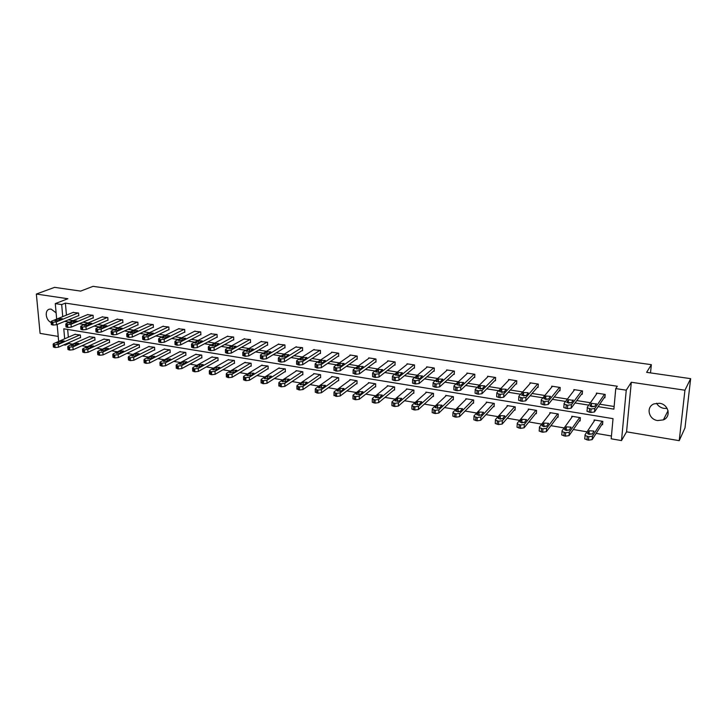 <?xml version="1.0" encoding="UTF-8"?>
<svg xmlns="http://www.w3.org/2000/svg" width="727" height="727" viewBox="0 0 727 727"><rect width="100%" height="100%" fill="white"/><g stroke="black" fill="none" stroke-linecap="round" stroke-linejoin="round"><path stroke-width="1.09" d="M56.115 312.846L51.172 309.129L49.681 309.148C44.329 309.838 45.528 320.38 51.154 322.452M667.141 408.41L664.024 408.401C660.652 407.774 658.153 406.039 656.545 403.212M657.671 420.57L663.387 419.879C671.484 416.762 668.595 404.257 659.498 403.258L654.018 403.885C645.767 406.929 648.557 419.497 657.671 420.57M68.801 342.662L68.874 343.498L65.212 345.116L63.785 344.871M650.511 372.896L651.347 364.672L93.047 286.338L80.642 291.1L54.58 287.356L36.35 294.053L40.085 333.384L58.215 336.428M651.347 364.672L646.639 372.342L690.65 378.658L684.998 427.894L679.218 440.662L684.943 390.217L631.309 382.257L626.256 390.181L621.503 440.58L611.189 438.808L613.025 418.652L63.794 328.804L64.667 338.809M631.309 382.257L626.556 431.829L679.218 440.662M626.556 431.829L621.503 440.58M68.874 343.498L72.627 344.144M81.978 345.734L87.367 346.652M96.727 348.251L102.316 349.205M111.685 350.796L117.492 351.786M126.871 353.386L132.905 354.412M142.283 356.012L148.535 357.084M157.923 358.684L164.411 359.783M173.798 361.392L180.532 362.537M189.92 364.136L196.899 365.327M206.295 366.926L213.52 368.162M222.916 369.761L230.395 371.034M239.801 372.642L247.553 373.96M256.949 375.559L264.973 376.931M274.361 378.531L282.676 379.948M292.063 381.548L300.66 383.02M310.047 384.619L318.944 386.137M328.322 387.736L337.528 389.299M346.906 390.899L356.421 392.525M365.781 394.116L375.632 395.797M384.983 397.387L395.17 399.123M404.503 400.722L415.035 402.513M424.359 404.103L435.237 405.957M444.551 407.547L455.802 409.465M465.089 411.046L476.712 413.027M485.981 414.608L498.004 416.662M507.246 418.234L519.66 420.351M528.883 421.924L541.715 424.114M550.912 425.677L564.17 427.939M573.33 429.503L587.034 431.838M596.158 433.392L611.443 436M690.65 378.658L684.943 390.217M67.666 329.44L68.338 337.219M601.82 424.586L602.547 424.713L602.837 421.378L594.15 419.942L594.032 421.324M579.383 420.851L580.101 420.969L580.364 417.661L571.822 416.253L571.731 417.48M557.336 417.18L558.036 417.298L558.281 414.008L549.885 412.627L549.812 413.736M535.672 413.563L536.362 413.681L536.581 410.419L528.329 409.056L528.265 410.064M514.389 410.019L515.061 410.128L515.252 406.893L507.146 405.557L507.092 406.484M493.46 406.529L494.124 406.647L494.287 403.43L486.318 402.113L486.281 402.967M472.886 403.103L473.541 403.212L473.686 400.023L465.853 398.732L465.816 399.514M452.657 399.732L453.303 399.841L453.421 396.678L445.724 395.406L445.696 396.133M432.765 396.415L433.401 396.524L433.501 393.38L425.922 392.135L425.904 392.816M413.2 393.162L413.827 393.262L413.908 390.145L406.457 388.909L406.438 389.554M393.961 389.954L394.57 390.054L394.634 386.955L387.3 385.746L387.291 386.346M375.032 386.8L375.632 386.9L375.668 383.82L368.462 382.629L368.453 383.202M356.403 383.692L356.993 383.792L357.021 380.739L349.923 379.567L349.923 380.103M338.073 380.639L338.664 380.739L338.664 377.704L331.676 376.55L331.685 377.059M320.044 377.631L320.616 377.731L320.598 374.723L313.728 373.587L313.728 374.069M302.287 374.678L302.85 374.768L302.814 371.779L296.053 370.661L296.062 371.124M284.811 371.761L285.366 371.851L285.311 368.889L278.668 368.225M267.6 368.898L268.154 368.989L268.081 366.035L261.538 365.372M250.661 366.072L251.197 366.163L251.115 363.236L244.672 362.564M233.976 363.291L234.503 363.382L234.412 360.474L228.069 359.801M217.546 360.556L218.064 360.637L217.955 357.757L211.711 357.084M201.361 357.857L201.879 357.948L201.752 355.076L195.599 354.403M185.421 355.203L185.921 355.285L185.785 352.431L179.723 351.768M169.709 352.586L170.209 352.668L170.054 349.832L164.084 349.169M154.233 350.005L154.724 350.087L154.56 347.27L148.681 346.615M138.984 347.461L139.466 347.542L139.293 344.752L133.495 344.089M123.953 344.962L124.426 345.034L124.235 342.263L118.528 341.608M109.132 342.49L109.604 342.571L109.404 339.809L103.779 339.155M94.528 340.054L95.001 340.136L94.783 337.392L89.239 336.746M80.134 337.655L80.597 337.737L80.37 335.011L74.899 334.365M598.121 406.629L613.888 409.147L615.751 388.591L617.314 386.246L65.403 303.114L66.439 315.127M68.356 319.853L73.2 320.625M82.942 322.17L88.003 322.979M97.754 324.524L103.025 325.36M112.776 326.905L118.274 327.777M128.025 329.331L133.75 330.24M137.667 330.858L133.877 332.748L130.333 332.721L134.122 330.621L137.648 330.649M143.501 331.785L149.462 332.73M159.213 334.284L165.411 335.265M175.162 336.81L181.605 337.837M191.355 339.382L198.053 340.445M207.804 341.99L214.756 343.099M224.507 344.643L231.722 345.788M241.464 347.333L248.961 348.524M258.694 350.069L266.473 351.305M276.196 352.849L284.275 354.131M293.99 355.676L302.359 357.002M312.056 358.547L320.743 359.92M330.431 361.455L339.427 362.891M349.096 364.427L358.429 365.899M368.08 367.435L377.74 368.971M387.382 370.497L397.387 372.088M407.002 373.614L417.371 375.259M426.967 376.786L437.699 378.485M447.269 380.003L458.383 381.775M467.915 383.283L479.42 385.11M488.935 386.619L500.839 388.509M510.318 390.017L522.64 391.971M532.082 393.471L544.832 395.497M554.238 396.987L567.423 399.078M576.793 400.568L590.442 402.731M599.757 404.212L614.124 406.493M604.173 397.714L604.9 397.833L605.2 394.434L596.422 393.08L596.313 394.388M581.518 394.179L582.236 394.298L582.5 390.926L573.885 389.599L573.794 390.762M559.254 390.717L559.963 390.826L560.208 387.482L551.738 386.173L551.666 387.218M537.389 387.3L538.089 387.409L538.307 384.092L529.983 382.811L529.919 383.765M515.906 383.956L516.588 384.056L516.779 380.766L508.6 379.503L508.555 380.375M494.787 380.657L495.46 380.766L495.623 377.504L487.59 376.259L487.544 377.059M474.031 377.422L474.686 377.531L474.831 374.287L466.934 373.069L466.898 373.805M453.621 374.241L454.275 374.341L454.393 371.124L446.623 369.925L446.605 370.616M433.556 371.115L434.201 371.215L434.301 368.026L426.658 366.844L426.64 367.489M413.827 368.035L414.454 368.135L414.535 364.963L407.02 363.809L407.011 364.409M394.425 365.018L395.043 365.108L395.106 361.964L387.709 360.819L387.7 361.392M375.341 362.037L375.95 362.128L375.986 359.011L368.716 357.884L368.707 358.42M356.566 359.111L357.157 359.202L357.184 356.103L350.032 354.994L350.023 355.503M338.091 356.23L338.673 356.321L338.673 353.24L331.639 352.15L331.639 352.631M319.907 353.395L320.489 353.486L320.471 350.423L313.546 349.814M302.014 350.605L302.586 350.696L302.55 347.66L295.744 347.043M284.411 347.86L284.966 347.951L284.92 344.934L278.214 344.307M267.073 345.152L267.627 345.243L267.554 342.253L260.966 341.626M250.006 342.499L250.551 342.581L250.47 339.609L243.972 338.982M233.203 339.873L233.73 339.963L233.64 337.01L227.242 336.383M216.655 337.292L217.173 337.373L217.064 334.447L210.775 333.82M200.352 334.756L200.87 334.838L200.743 331.921L194.545 331.294M184.294 332.248L184.812 332.33L184.667 329.44L178.569 328.813M168.482 329.785L168.991 329.867L168.837 326.986L162.821 326.368M152.906 327.359L153.397 327.432L153.233 324.578L147.308 323.96M137.548 324.96L138.039 325.042L137.857 322.206L132.023 321.588M122.427 322.606L122.908 322.679L122.718 319.862L116.965 319.244M107.514 320.28L107.987 320.353L107.787 317.554L102.125 316.945M92.82 317.99L93.283 318.062L93.074 315.282L87.485 314.673M78.334 315.727L78.798 315.8L78.571 313.037L73.064 312.437M56.67 319.098L55.288 303.604L67.875 298.733L36.35 294.053M55.288 303.604L61.686 304.577L62.731 316.636M65.403 303.114L61.686 304.577M615.751 388.591L626.256 390.181M58.66 341.426L57.151 324.487M65.139 344.28L65.212 345.116M64.658 321.379L69.519 322.161M79.288 323.724L84.368 324.533M94.137 326.096L99.426 326.941M109.204 328.504L114.721 329.386M124.499 330.949L130.242 331.866M140.02 333.429L146 334.384M155.778 335.947L161.994 336.937M171.781 338.5L178.242 339.536M188.029 341.099L194.745 342.172M204.523 343.735L211.502 344.852M221.281 346.406L228.523 347.57M238.302 349.133L245.826 350.332M255.586 351.895L263.401 353.14M273.161 354.703L281.258 355.994M291.009 357.557L299.415 358.893M309.148 360.456L317.863 361.846M327.586 363.4L336.619 364.845M346.334 366.39L355.694 367.889M365.39 369.443L375.087 370.988M384.765 372.533L394.816 374.141M404.476 375.686L414.881 377.349M424.513 378.885L435.291 380.612M444.906 382.148L456.065 383.929M465.653 385.464L477.203 387.309M486.763 388.836L498.722 390.744M508.246 392.271L520.623 394.243M530.11 395.761L542.915 397.805M552.366 399.323L565.624 401.44M575.039 402.94L588.752 405.13M604.464 394.325L594.786 408.474L591.069 409.001L587.325 407.847L587.252 407.265L597.149 393.189M586.971 410.746L587.034 411.337L590.778 412.491L594.495 411.964L605.028 396.46M594.668 406.448L589.924 406.148L591.533 403.303L596.313 404.067L594.668 406.448L591.242 406.757L591.533 403.303M602.12 421.26L592.441 436.191L588.761 436.745L585.044 435.537L584.981 434.91L594.868 420.061M602.674 423.268L592.151 439.626L588.47 440.18L584.762 438.963L584.699 438.336M592.478 433.837L588.806 434.355M592.341 434.055L593.923 431.066L589.243 430.738L587.58 433.247L587.634 433.737L592.341 434.055M581.782 390.817L571.422 404.721L567.714 405.23L564.079 404.121L564.025 403.53L574.603 389.708M563.77 406.984L563.816 407.583L567.451 408.701L571.158 408.183L582.336 393.08M571.413 402.731L566.742 402.449L568.478 399.641L573.167 400.386L571.413 402.731L568.214 403.067L568.478 399.641M559.499 387.373L548.485 401.031L544.787 401.54L541.251 400.468L541.224 399.859L552.438 386.282M540.997 403.294L541.024 403.903L544.55 404.975L548.249 404.466L560.044 389.727M548.585 399.078L543.978 398.814L543.95 398.341L545.841 396.042L550.421 396.315L548.585 399.078M545.586 399.468L548.603 399.059M579.646 417.543L569.314 432.22L565.633 432.756L562.035 431.593L561.989 430.957L572.531 416.362M580.201 419.688L569.05 435.618L565.37 436.164L561.78 434.991L561.735 434.355M569.477 429.884L565.988 430.466M569.314 430.12L571.022 427.158L566.415 426.858L564.643 429.321L564.679 429.821L569.314 430.12M557.582 413.89L546.595 428.312L542.924 428.848L539.434 427.712L539.407 427.076L550.584 412.736M558.127 416.144L546.359 431.693L542.696 432.229L539.207 431.084L539.18 430.448M546.886 426.013L543.578 426.64M546.704 426.249L548.54 423.332L543.996 423.05L542.115 425.468L542.142 425.967L546.704 426.249M537.607 383.992L525.966 397.415L522.268 397.905L518.842 396.869L518.833 396.26L530.674 382.92M518.624 399.668L518.642 400.277L522.059 401.322L525.748 400.822L538.153 386.419M526.166 395.488L521.632 395.243L523.604 392.516L528.12 392.762L528.138 393.234L526.166 395.488L523.404 395.888L523.604 392.516M516.097 380.666L503.847 393.852L500.158 394.343L496.832 393.343L496.841 392.725L509.282 379.612M496.659 396.106L496.659 396.724L499.976 397.733L503.657 397.242L516.643 383.156M504.147 391.971L499.676 391.744L499.676 391.253L501.775 389.045L506.219 389.272L504.147 391.971M501.775 389.045L501.594 392.389L504.156 391.962M494.951 377.395L482.119 390.363L478.439 390.844L475.213 389.872L475.24 389.254L488.253 376.359M475.085 392.607L475.058 393.225L478.284 394.207L481.956 393.725L495.505 379.93M482.519 388.509L478.112 388.3L478.13 387.809L480.32 385.637L484.7 385.846L482.519 388.509M480.32 385.637L480.165 388.954L482.51 388.518M535.89 410.31L524.285 424.486L520.623 425.004L517.233 423.914L517.224 423.268L529.02 409.174M536.435 412.636L524.085 427.83L520.423 428.357L517.033 427.258L517.024 426.613M524.694 422.223L521.568 422.869M524.503 422.46L526.448 419.57L521.977 419.306L519.996 421.687L520.005 422.196L524.503 422.46M514.571 406.784L502.375 420.715L498.722 421.233L495.432 420.17L495.441 419.524L507.819 405.666M515.116 409.174L502.203 424.041L498.549 424.559L495.26 423.496L495.269 422.841M502.893 418.498L499.958 419.161M502.684 418.725L504.747 415.88L500.34 415.635L498.259 417.97L498.259 418.479L502.684 418.725M493.624 403.321L480.856 417.016L477.212 417.525L474.013 416.498L474.04 415.844L486.981 402.222M494.169 405.766L480.701 420.315L477.057 420.824L473.859 419.797L473.886 419.143M481.465 414.844L478.72 415.517M481.256 415.062L483.437 412.254L479.084 412.018L476.912 414.317L476.885 414.835L481.256 415.062M474.177 374.187L460.773 386.937L457.11 387.4L453.966 386.464L454.012 385.846L467.588 373.169M453.866 389.19L453.839 389.799L456.974 390.735L460.645 390.263L474.722 376.759M461.272 385.11L456.919 384.91L456.956 384.419L459.237 382.284L463.562 382.484L461.272 385.11M459.128 385.564L461.245 385.137M473.032 399.914L459.709 413.381L456.065 413.881L452.957 412.891L453.012 412.236L466.498 398.841M473.577 402.404L459.573 416.662L455.938 417.162L452.839 416.162L452.857 415.526M460.4 411.255L457.856 411.918M460.2 411.464L462.481 408.683L458.192 408.474L455.929 410.728L455.893 411.246L460.2 411.464M453.748 371.024L439.808 383.565L436.145 384.029L433.101 383.12L433.165 382.493L447.269 370.025M433.01 385.837L432.992 386.419L436.036 387.337L439.699 386.864L454.302 373.633M440.389 381.775L436.1 381.584L438.526 378.994L442.788 379.176L440.389 381.775M438.472 382.22L440.326 381.82M452.776 396.569L438.926 409.81L435.3 410.301L432.274 409.346L432.347 408.683L446.36 395.506M453.33 399.087L438.817 413.063L435.191 413.554L432.174 412.591L432.192 411.973M439.699 407.738L437.363 408.383M439.508 407.92L441.898 405.184L437.663 404.984L435.309 407.202L435.255 407.729L439.508 407.92M433.665 367.926L419.206 380.248L415.553 380.703L412.591 379.83L412.672 379.203L427.294 366.935M412.518 382.547L412.509 383.111L415.471 383.992L419.115 383.529L434.219 370.552M419.87 378.494L415.635 378.322L418.161 375.759L422.378 375.932L419.87 378.494M418.189 378.921L419.752 378.576M432.865 393.28L418.507 406.302L414.881 406.784L411.945 405.857L412.036 405.193L426.549 392.235M433.419 395.824L418.416 409.528L414.799 410.01L411.864 409.074L411.882 408.483M419.343 404.294L417.225 404.903M419.17 404.448L421.66 401.74L417.48 401.558L414.972 404.267L419.17 404.448M413.908 364.872L398.95 376.995L395.306 377.44L392.426 376.595L392.535 375.959L407.647 363.9M392.38 379.303L392.371 379.848L395.252 380.703L398.887 380.248L414.472 367.517M399.705 375.268L395.524 375.105L398.151 372.578L402.304 372.733L399.705 375.268M398.287 375.677L399.496 375.396M413.281 390.045L398.432 402.858L394.816 403.331L391.962 402.431L392.062 401.758L407.075 389.018M413.845 392.607L398.36 406.057L394.752 406.529L391.898 405.63L391.908 405.048M399.314 400.904L397.433 401.477M399.178 401.022L401.758 398.351L397.642 398.187L395.034 400.859L399.178 401.022M394.488 361.864L379.049 373.796L375.414 374.232L372.606 373.414L372.733 372.778L388.327 360.919M372.578 376.123L372.569 376.641L375.368 377.467L379.003 377.031L395.052 364.527M379.876 372.097L375.75 371.951L378.476 369.452L382.575 369.598L379.876 372.097M378.803 372.46L379.503 372.288M394.016 386.855L378.694 399.459L375.087 399.932L372.306 399.059L372.433 398.387L387.909 385.846M394.588 389.436L378.649 402.64L375.05 403.112L372.269 402.231L372.279 401.677M379.621 397.587L377.985 398.096M379.521 397.66L382.202 395.025L378.131 394.87L375.432 397.505L379.521 397.66M375.377 358.911L359.474 370.652L355.848 371.088L353.122 370.288L353.267 369.652L369.325 357.975M353.104 372.987L355.83 374.296L359.447 373.86L375.95 361.583M360.383 368.98L356.312 368.843L359.129 366.372L363.182 366.508L360.383 368.98M375.068 383.72L359.283 396.124L355.694 396.588L352.986 395.742L353.131 395.07L369.062 382.729M375.641 386.319L359.265 399.287L355.676 399.741L352.968 398.896L352.977 398.36M360.228 394.325L358.874 394.77M360.192 394.361L362.964 391.753L358.938 391.608L356.148 394.216L360.192 394.361M356.584 356.012L340.236 367.553L336.619 367.98L333.966 367.208L334.129 366.572L350.623 355.085M333.966 369.907L336.619 371.17L340.227 370.743L357.166 358.684M341.217 365.908L337.192 365.79L340.1 363.355L344.098 363.473L341.217 365.908M356.421 380.639L340.2 392.853L336.619 393.298L333.984 392.48L334.156 391.808L350.514 379.667M357.002 383.238L340.2 395.979L336.619 396.433L333.984 395.097M341.145 391.135L340.1 391.48M341.181 391.108L344.044 388.536L340.072 388.4L337.192 390.981L341.181 391.108M338.091 353.149L321.307 364.518L317.708 364.936L315.118 364.182L315.309 363.555L332.221 352.241M315.136 366.881L317.726 368.098L321.325 367.68L338.673 355.83M322.37 362.891L318.39 362.782L321.379 360.374L325.342 360.492L322.37 362.891M338.082 377.613L321.434 389.627L317.863 390.063L315.291 389.272L315.482 388.6L332.257 376.65M338.664 380.212L321.452 392.734L317.881 393.18L315.309 391.889M322.288 388.027L321.707 388.218M322.479 387.909L325.432 385.365L321.507 385.246L318.535 387.791L322.479 387.909M319.889 350.341L302.696 361.519L299.106 361.937L296.589 361.21L296.798 360.574L314.119 349.442M296.616 363.9L299.142 365.081L302.732 364.663L320.48 353.013M303.822 359.929L299.897 359.829L302.968 357.448L306.885 357.557L303.822 359.929M320.025 374.623L302.968 386.455L299.406 386.891L296.907 386.119L297.116 385.446L314.3 373.678M320.607 377.231L303.005 389.536L299.451 389.981L296.943 388.727M304.086 384.765L307.121 382.257L303.241 382.148L300.351 384.129L300.187 384.656L304.086 384.765M301.987 347.57L284.393 358.584L280.813 358.993L278.35 358.284L278.586 357.648L296.307 346.688M278.405 360.965L280.867 362.11L284.439 361.692L302.577 350.25M285.584 357.012L281.694 356.921L281.885 356.421L284.857 354.576L288.728 354.667L285.584 357.012M302.25 371.688L284.811 383.329L281.258 383.756L278.823 383.011L279.05 382.338L296.616 370.752M302.841 374.296L284.857 386.391L281.313 386.828L278.868 385.619M285.993 381.666L289.11 379.194L285.266 379.094L282.312 381.039L282.14 381.575L285.993 381.666M284.357 344.843L266.382 355.685L262.81 356.085L260.42 355.403L260.666 354.767L278.768 343.98M260.484 358.075L262.883 359.183L266.455 358.774L284.957 347.524M267.645 354.14L263.792 354.058L263.992 353.558L267.036 351.741L270.862 351.823L267.645 354.14M284.757 368.798L266.936 380.257L263.392 380.684L261.02 379.957L261.266 379.285L279.213 367.88M285.357 371.406L267.009 383.302L263.465 383.729L261.084 382.556M268.181 378.622L271.38 376.177L267.581 376.086L264.564 378.004L264.374 378.54L268.181 378.622M267.009 342.163L248.661 352.84L245.099 353.231L242.763 352.568L243.036 351.932L261.502 341.317M242.845 355.239L245.19 356.303L248.743 355.912L267.618 344.834M249.979 351.314L246.18 351.241L246.398 350.741L249.497 348.951L253.278 349.033L249.979 351.314M267.536 365.945L249.352 377.24L245.817 377.649L243.5 376.95L243.772 376.277L262.074 365.045M268.136 368.562L249.434 380.257L245.908 380.675L243.581 379.549M250.661 375.632L253.932 373.205L250.179 373.133L247.098 375.023L246.889 375.55L250.661 375.632M249.924 339.527L231.222 350.032L227.669 350.423L225.397 349.778L225.688 349.142L244.499 338.682M225.488 352.441L227.778 353.476L231.322 353.086L250.533 342.19M232.604 348.542L228.841 348.478L229.078 347.969L232.24 346.216L235.975 346.279L232.604 348.542M250.579 363.146L232.04 374.26L227.424 374.487L226.261 373.987L226.551 373.315L245.199 362.255M251.188 365.754L232.149 377.268L228.632 377.676L226.351 376.586M233.412 372.678L236.757 370.288L233.04 370.216L229.905 372.079L229.677 372.606L233.412 372.678M233.103 336.928L214.056 347.279L210.521 347.66L208.304 347.033L208.613 346.397L227.769 336.101M208.413 349.687L210.648 350.687L214.174 350.305L233.721 339.591M215.501 345.798L211.775 345.743L212.03 345.243L215.247 343.517L218.945 343.571L215.501 345.798M233.876 360.383L215.01 371.333L211.502 371.742L209.294 371.079L209.603 370.406L228.578 359.511M234.494 362.991L215.128 374.314L211.621 374.723L209.403 373.66M216.437 369.779L219.854 367.417L216.173 367.353L212.984 369.189L212.738 369.716L216.437 369.779M216.537 334.365L197.162 344.562L193.636 344.934L191.474 344.325L191.81 343.698L211.284 333.548M191.592 346.979L193.782 347.951L197.299 347.57L217.164 337.019M198.662 343.108L194.981 343.062L195.245 342.562L198.516 340.854L202.188 340.908L198.662 343.108M217.437 357.666L198.235 368.453L194.736 368.853L192.582 368.207L192.919 367.535L212.211 356.803M218.055 360.265L198.371 371.415L194.872 371.815L192.71 370.788M199.716 366.917L203.206 364.581L199.561 364.527L196.326 366.335L196.063 366.862L199.716 366.917M200.225 331.839L180.532 341.89L177.024 342.263L174.907 341.672L175.262 341.036L195.045 331.039M175.043 344.316L177.179 345.252L180.687 344.871L200.852 334.493M182.095 340.454L178.442 340.418L178.724 339.918L182.05 338.237L185.676 338.282L182.095 340.454M201.234 354.985L181.723 365.617L178.242 366.008L176.134 365.381L176.488 364.718L196.099 354.14M201.861 357.584L181.868 368.553L178.388 368.952L176.27 367.962M183.259 364.1L186.812 361.801L183.213 361.755L179.914 363.527L179.642 364.054L183.259 364.1M184.158 329.358L164.166 339.255L160.658 339.618L158.595 339.046L158.968 338.418L179.06 328.568M158.74 341.681L160.831 342.59L164.329 342.217L184.794 332.003M165.774 337.846L162.157 337.81L162.457 337.319L165.829 335.656L169.427 335.701L165.774 337.846M185.276 352.35L165.465 362.818L161.994 363.209L159.94 362.6L160.313 361.937L180.214 351.514M185.912 354.94L165.629 365.745L162.157 366.135L160.085 365.172M167.056 361.328L170.672 359.056L167.11 359.011L163.766 360.765L163.475 361.292L167.056 361.328M168.328 326.914L148.044 336.665L144.546 337.028L142.528 336.465L142.928 335.838L163.302 326.132M142.692 339.1L144.728 339.972L148.217 339.609L168.973 329.549M149.698 335.274L146.118 335.247L146.436 334.756L149.853 333.12L153.415 333.157L149.698 335.274M169.555 349.751L149.453 360.074L145.991 360.456L143.982 359.856L144.373 359.202L164.566 348.924M170.191 352.331L149.635 362.973L146.172 363.355L144.146 362.428M151.098 358.602L154.778 356.357L151.243 356.321L147.854 358.047L147.545 358.575L151.098 358.602M152.734 324.506L132.169 334.111L128.688 334.465L126.716 333.92L127.125 333.302L147.79 323.733M126.889 336.546L128.879 337.401L132.359 337.037L153.379 327.132M154.069 347.188L133.686 357.357L130.233 357.739L128.27 357.157L128.679 356.503L149.153 346.379M154.706 349.769L133.877 360.247L130.424 360.619L128.443 359.72M135.376 355.912L139.121 353.695L135.622 353.667L132.178 355.367L131.86 355.894L135.376 355.912M137.376 322.125L116.529 331.603L113.058 331.948L111.131 331.421L111.567 330.803L132.496 321.37M111.322 334.038L113.267 334.856L116.738 334.502L138.021 324.751M118.283 330.249L114.775 330.24L115.12 329.749L118.628 328.159L122.127 328.177L118.283 330.249M138.802 344.671L118.156 354.694L114.712 355.058L112.794 354.503L113.221 353.84L133.959 343.871M139.448 347.233L118.356 357.557L114.921 357.929L112.985 357.057M119.891 353.267L123.69 351.068L120.228 351.05L116.747 352.731L116.402 353.249L119.891 353.267M122.227 319.789L101.126 329.122L97.672 329.467L95.782 328.958L96.237 328.34L117.429 319.044M95.982 331.567L97.891 332.357L101.344 332.012L122.89 322.397M102.925 327.795L99.454 327.786L99.808 327.295L103.361 325.732L106.824 325.751L102.925 327.795M123.763 342.181L102.852 352.059L99.426 352.431L97.554 351.877L98 351.232L118.983 341.39M124.408 344.743L103.07 354.903L99.644 355.276L97.745 354.431M104.633 350.659L108.496 348.487L105.061 348.469L101.535 350.123L101.18 350.641L104.633 350.659M107.314 317.481L85.959 326.687L82.505 327.023L80.67 326.523L81.142 325.914L102.571 316.745M80.879 329.122L82.742 329.894L86.186 329.549L107.969 320.08M87.803 325.378L84.35 325.369L84.723 324.887L88.321 323.342L91.756 323.351L87.803 325.378M108.932 339.727L87.776 349.469L84.359 349.832L82.524 349.296L82.996 348.651L104.225 338.955M109.586 342.281L88.003 352.295L84.586 352.659L82.733 351.841M89.603 348.088L93.519 345.943L90.112 345.934L86.549 347.561L86.177 348.079L89.603 348.088M92.602 315.209L71.01 324.278L66.62 324.469L65.766 324.133L66.257 323.515L87.931 314.482M65.993 326.723L67.82 327.468L71.246 327.132L93.265 317.799M72.891 322.988L69.474 322.988L69.865 322.506L73.5 320.989L76.908 320.989L72.891 322.988M94.319 337.31L72.927 346.915L68.574 347.115L67.729 346.752L68.211 346.107L89.675 336.546M94.973 339.854L73.163 349.723L69.756 350.087L67.947 349.296M74.79 345.552L78.761 343.435L75.381 343.435L71.782 345.043L71.4 345.552L74.79 345.552M78.107 312.964L56.279 321.916L52.853 322.243L51.09 321.77L51.599 321.161L73.509 312.256M51.326 324.351L53.107 325.078L56.533 324.742L78.77 315.545M58.205 320.643L54.816 320.643L55.216 320.162L58.896 318.671L62.268 318.671L58.205 320.643M79.915 334.929L58.287 344.407L54.888 344.752L53.135 344.253L53.644 343.607L75.335 334.175M80.57 337.464L58.533 347.188L55.143 347.542L53.371 346.779M60.196 343.062L64.221 340.963L60.868 340.963L57.224 342.553L56.833 343.062L60.196 343.062M594.495 411.964L594.786 408.474M590.778 412.491L591.069 409.001M589.27 412.245L589.561 408.756M592.441 436.191L592.151 439.626M587.262 436.491L586.98 439.917M588.761 436.745L588.47 440.18M588.961 434.128L589.243 430.738M571.158 408.183L571.422 404.721M567.451 408.701L567.714 405.23M565.969 408.456L566.233 404.994M548.249 404.466L548.485 401.031M544.55 404.975L544.787 401.54M543.096 404.739L543.323 401.304M545.841 396.042L545.604 399.45M569.314 432.22L569.05 435.618M564.161 432.51L563.907 435.909M565.633 432.756L565.37 436.164M566.16 430.23L566.415 426.858M546.595 428.312L546.359 431.693M541.479 428.603L541.251 431.974M542.924 428.848L542.696 432.229M543.769 426.395L543.996 423.05M525.748 400.822L525.966 397.415M522.059 401.322L522.268 397.905M520.632 401.086L520.841 397.678M503.657 397.242L503.847 393.852M499.976 397.733L500.158 394.343M498.577 397.505L498.749 394.116M499.676 391.253L499.658 391.717M481.956 393.725L482.119 390.363M478.284 394.207L478.439 390.844M476.912 393.979L477.057 390.617M478.13 387.809L478.112 388.291M524.285 424.486L524.085 427.83M519.205 424.759L519.005 428.112M520.623 425.004L520.423 428.357M519.969 422.142L519.996 421.687M521.777 422.623L521.977 419.306M502.375 420.715L502.203 424.041M497.332 420.988L497.159 424.314M498.722 421.233L498.549 424.559M498.231 418.452L498.259 417.97M500.167 418.925L500.34 415.635M480.856 417.016L480.701 420.315M475.84 417.289L475.694 420.588M477.212 417.525L477.057 420.824M476.885 414.826L476.912 414.317M478.929 415.29L479.084 412.018M460.645 390.263L460.773 386.937M456.974 390.735L457.11 387.4M455.62 390.517L455.756 387.182M456.956 384.419L456.938 384.928M459.237 382.284L459.11 385.564M459.709 413.381L459.573 416.662M454.729 413.654L454.602 416.925M456.065 413.881L455.938 417.162M455.911 411.264L455.929 410.728M458.065 411.709L458.192 408.474M439.699 386.864L439.808 383.565M436.036 387.337L436.145 384.029M434.71 387.118L434.819 383.811M436.155 381.093L436.136 381.63M438.526 378.994L438.417 382.22M438.926 409.81L438.817 413.063M433.983 410.073L433.874 413.327M435.3 410.301L435.191 413.554M435.291 407.765L435.309 407.202M437.563 408.201L437.663 404.984M419.115 383.529L419.206 380.248M415.471 383.992L415.553 380.703M414.163 383.774L414.245 380.494M415.708 377.822L415.69 378.376M418.161 375.759L418.08 378.931M418.507 406.302L418.416 409.528M413.59 406.557L413.509 409.792M414.881 406.784L414.799 410.01M415.026 404.321L415.044 403.739M417.398 404.748L417.48 401.558M398.887 380.248L398.95 376.995M395.252 380.703L395.306 377.44M393.961 380.494L394.025 377.24M395.606 374.614L395.597 375.177M398.151 372.578L398.087 375.686M398.432 402.858L398.36 406.057M393.543 403.103L393.48 406.311M394.816 403.331L394.752 406.529M395.106 400.931L395.115 400.332M397.578 401.349L397.642 398.187M379.003 377.031L379.049 373.796M375.368 377.467L375.414 374.232M374.105 377.268L374.151 374.032M375.85 371.452L375.841 372.042M378.476 369.452L378.431 372.497M378.694 399.459L378.649 402.64M373.842 399.714L373.796 402.894M375.087 399.932L375.05 403.112M375.523 397.605L375.532 396.978M378.085 398.014L378.131 394.87M359.447 373.86L359.474 370.652M355.83 374.296L355.848 371.088M354.594 374.096L354.612 370.888M356.43 368.344L356.421 368.952M359.129 366.372L359.102 369.361M359.283 396.124L359.265 399.287M354.458 396.369L354.44 399.532M355.694 396.588L355.676 399.741M356.257 394.325L356.266 393.689M358.92 394.734L358.938 391.608M340.227 370.743L340.236 367.553M336.619 371.17L336.619 367.98M335.401 370.97L335.401 367.789M337.328 365.29L337.328 365.908M340.1 363.355L340.091 366.263M340.2 392.853L340.2 395.979M335.411 393.089L335.411 396.224M336.619 393.298L336.619 396.433M337.319 391.108L337.319 390.444M340.063 391.48L340.072 388.4M321.325 367.68L321.307 364.518M317.726 368.098L317.708 364.936M316.527 367.907L316.509 364.745M318.535 362.282L318.544 362.918M321.379 360.374L321.398 363.218M321.434 389.627L321.452 392.734M316.672 389.863L316.69 392.971M317.863 390.063L317.881 393.18M318.69 387.936L318.69 387.264M321.516 388.254L321.507 385.246M302.732 364.663L302.696 361.519M299.142 365.081L299.106 361.937M297.961 364.89L297.925 361.746M300.06 359.329L300.069 359.974M302.968 357.448L303.005 360.219M302.968 386.455L303.005 389.536M298.234 386.682L298.279 389.772M299.406 386.891L299.451 389.981M300.36 384.81L300.351 384.129M303.268 385.074L303.241 382.148M284.439 361.692L284.393 358.584M280.867 362.11L280.813 358.993M279.704 361.919L279.65 358.802M281.885 356.421L281.894 357.075M284.857 354.576L284.902 357.266M284.811 383.329L284.857 386.391M280.104 383.556L280.159 386.628M281.258 383.756L281.313 386.828M282.33 381.739L282.312 381.039M285.32 381.939L285.266 379.094M266.455 358.774L266.382 355.685M262.883 359.183L262.81 356.085M261.738 359.002L261.665 355.903M263.992 353.558L264.01 354.222M267.036 351.741L267.1 354.358M266.936 380.257L267.009 383.302M262.265 380.485L262.338 383.529M263.392 380.684L263.465 383.729M264.583 378.712L264.564 378.004M267.645 378.858L267.581 376.086M248.743 355.912L248.661 352.84M245.19 356.303L245.099 353.231M244.063 356.121L243.972 353.049M246.398 350.741L246.417 351.423M249.497 348.951L249.57 351.486M249.352 377.24L249.434 380.257M244.699 377.458L244.79 380.485M245.817 377.649L245.908 380.675M247.125 375.732L247.098 375.023M250.252 375.814L250.179 373.133M231.322 353.086L231.222 350.032M227.778 353.476L227.669 350.423M226.67 353.295L226.57 350.241M229.078 347.969L229.096 348.66M232.24 346.216L232.322 348.669M232.04 374.26L232.149 377.268M227.424 374.487L227.533 377.486M228.523 374.669L228.632 377.676M229.932 372.806L229.905 372.079M233.131 372.815L233.04 370.216M214.174 350.305L214.056 347.279M210.648 350.687L210.521 347.66M209.558 350.514L209.431 347.488M212.03 345.243L212.057 345.934M215.247 343.517L215.337 345.879M215.01 371.333L215.128 374.314M210.412 371.552L210.539 374.532M211.502 371.742L211.621 374.723M213.011 369.916L212.984 369.189M216.273 369.861L216.173 367.353M197.299 347.57L197.162 344.562M193.782 347.951L193.636 344.934M192.71 347.77L192.564 344.762M195.245 342.562L195.272 343.253M198.516 340.854L198.616 343.135M198.235 368.453L198.371 371.415M193.673 368.671L193.809 371.633M194.736 368.853L194.872 371.815M196.354 367.071L196.326 366.335M199.671 366.944L199.561 364.527M180.687 344.871L180.532 341.89M177.179 345.252L177.024 342.263M176.116 345.08L175.961 342.09M178.724 339.918L178.76 340.618M182.05 338.237L182.159 340.427M181.723 365.617L181.868 368.553M177.188 365.826L177.343 368.771M178.242 366.008L178.388 368.952M179.96 364.272L179.914 363.527M183.322 364.073L183.213 361.755M164.329 342.217L164.166 339.255M160.831 342.59L160.658 339.618M159.786 342.417L159.622 339.454M162.457 337.319L162.494 338.019M165.829 335.656L165.947 337.764M165.465 362.818L165.629 365.745M160.958 363.027L161.121 365.954M161.994 363.209L162.157 366.135M163.802 361.51L163.766 360.765M167.228 361.237L167.11 359.011M148.217 339.609L148.044 336.665M144.728 339.972L144.546 337.028M143.71 339.809L143.528 336.865M146.436 334.756L146.481 335.456M149.853 333.12L149.98 335.147M149.453 360.074L149.635 362.973M144.973 360.274L145.155 363.182M145.991 360.456L146.172 363.355M147.899 358.793L147.854 358.047M151.37 358.466L151.243 356.321M132.359 337.037L132.169 334.111M128.879 337.401L128.688 334.465M127.87 337.228L127.679 334.302M130.66 332.23L130.706 332.939M134.122 330.621L134.25 332.566M133.686 357.357L133.877 360.247M129.233 357.566L129.424 360.447M130.233 357.739L130.424 360.619M132.232 356.112L132.178 355.367M135.749 355.73L135.622 353.667M116.738 334.502L116.529 331.603M113.267 334.856L113.058 331.948M112.276 334.693L112.067 331.794M115.12 329.749L115.166 330.449M118.628 328.159L118.765 330.04M118.156 354.694L118.356 357.557M113.73 354.894L113.93 357.757M114.712 355.058L114.921 357.929M116.793 353.476L116.747 352.731M120.364 353.04L120.228 351.05M101.344 332.012L101.126 329.122M97.891 332.357L97.672 329.467M96.909 332.203L96.691 329.313M99.808 327.295L99.863 328.004M103.361 325.732L103.498 327.541M102.852 352.059L103.07 354.903M98.454 352.259L98.672 355.103M99.426 352.431L99.644 355.276M101.589 350.877L101.535 350.123M105.197 350.387L105.061 348.469M86.186 329.549L85.959 326.687M82.742 329.894L82.505 327.023M81.778 329.74L81.542 326.868M84.723 324.887L84.777 325.587M88.321 323.342L88.467 325.096M87.776 349.469L88.003 352.295M83.405 349.669L83.632 352.495M84.359 349.832L84.586 352.659M86.604 348.315L86.549 347.561M90.257 347.788L90.112 345.934M71.246 327.132L71.01 324.278M67.82 327.468L67.575 324.615M66.866 327.314L66.62 324.469M69.865 322.506L69.928 323.215M73.5 320.989L73.645 322.679M72.927 346.915L73.163 349.723M68.574 347.115L68.811 349.923M69.519 347.27L69.756 350.087M71.846 345.788L71.782 345.043M75.535 345.225L75.381 343.435M56.533 324.742L56.279 321.916M53.107 325.078L52.853 322.243M52.171 324.924L51.917 322.097M55.216 320.162L55.279 320.871M58.896 318.671L59.041 320.298M58.287 344.407L58.533 347.188M53.962 344.589L54.216 347.379M54.888 344.752L55.143 347.542M57.297 343.298L57.224 342.553M61.023 342.699L60.868 340.963M663.387 419.879L668.049 410.728M587.034 411.337L587.325 407.847M596.258 403.612L596.204 404.221M585.044 435.537L584.762 438.963M593.868 431.702L593.923 431.066M563.816 407.583L564.079 404.121M573.13 399.932L573.085 400.504M541.024 403.903L541.251 400.468M550.421 396.315L550.384 396.86M562.035 431.593L561.78 434.991M570.977 427.767L571.022 427.158M539.434 427.712L539.207 431.084M548.494 423.914L548.54 423.332M518.642 400.277L518.842 396.869M528.12 392.762L528.093 393.289M496.659 396.724L496.832 393.343M506.219 389.272L506.192 389.781M475.058 393.225L475.213 389.872M484.7 385.846L484.682 386.337M517.233 423.914L517.033 427.258M526.412 420.124L526.448 419.57M495.432 420.17L495.26 423.496M504.72 416.407L504.747 415.88M474.013 416.498L473.859 419.797M483.41 412.763L483.437 412.254M453.839 389.799L453.966 386.464M463.562 382.484L463.544 382.956M452.957 412.891L452.839 416.162M462.463 409.183L462.481 408.683M432.992 386.419L433.101 383.12M442.788 379.176L442.779 379.63M432.274 409.346L432.174 412.591M441.88 405.657L441.898 405.184M412.509 383.111L412.591 379.83M411.945 405.857L411.864 409.074M421.642 402.204L421.66 401.74M392.371 379.848L392.426 376.595M391.962 402.431L391.898 405.63M372.569 376.641L372.606 373.414M372.306 399.059L372.269 402.231M353.104 373.487L353.122 370.288M352.986 395.742L352.968 398.896M333.966 370.388L333.966 367.208M333.984 392.48L333.984 395.606M315.145 367.344L315.118 364.182M315.291 389.272L315.318 392.38M296.625 364.345L296.589 361.21M296.907 386.119L296.952 389.199M278.414 361.392L278.35 358.284M278.823 383.011L278.877 386.073M260.493 358.493L260.42 355.403M261.02 379.957L261.093 383.002M242.854 355.639L242.763 352.568M243.5 376.95L243.59 379.967M225.506 352.822L225.397 349.778M226.261 373.987L226.37 376.986M208.422 350.06L208.304 347.033M209.294 371.079L209.412 374.051M191.61 347.333L191.474 344.325M192.582 368.207L192.719 371.161M175.062 344.653L174.907 341.672M176.134 365.381L176.288 368.316M158.759 342.008L158.595 339.046M159.94 362.6L160.104 365.517M142.71 339.409L142.528 336.465M143.982 359.856L144.164 362.755M126.907 336.846L126.716 333.92M128.27 357.157L128.47 360.038M111.34 334.32L111.131 331.421M112.794 354.503L113.003 357.357M96.009 331.839L95.782 328.958M97.554 351.877L97.772 354.721M80.897 329.386L80.67 326.523M82.524 349.296L82.76 352.122M66.012 326.977L65.766 324.133M67.729 346.752L67.965 349.56M51.344 324.596L51.09 321.77M53.135 344.253L53.389 347.033"/></g></svg>
